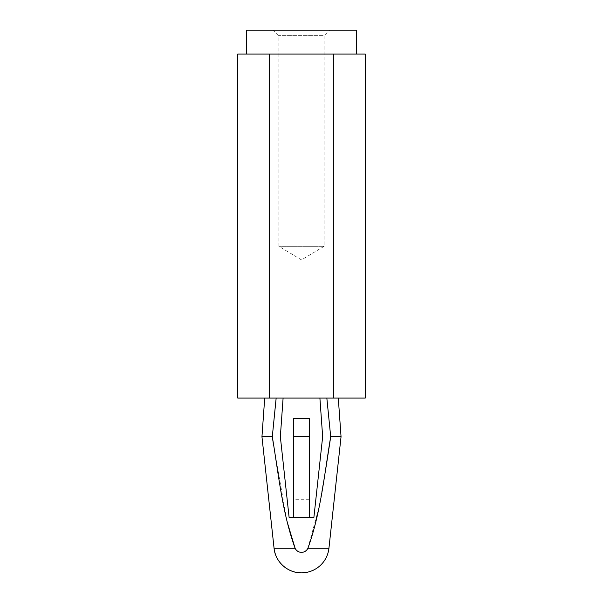 <?xml version="1.0" encoding="UTF-8"?>
<svg xmlns="http://www.w3.org/2000/svg" width="603" height="603" viewBox="0 0 603 603"><rect width="100%" height="100%" fill="white"/><g stroke="black" fill="none" stroke-linecap="round" stroke-linejoin="round"><path stroke-width="0.45" stroke-dasharray="3.02 2.26" d="M276.159 398.086L264.709 398.086L283.101 398.086L276.159 398.086L275.759 401.945M319.899 398.086L326.841 398.086L319.899 398.086L322.658 436.715L313.861 517.66L289.139 517.66L280.342 436.715L283.101 398.086M328.937 548.24L307.907 548.24L318.783 508.201L326.027 467.295M341.049 436.715L330.7 436.715L326.841 398.086L338.291 398.086L326.841 398.086M365.23 54.066L237.77 54.066M307.907 548.24A7.063 7.063 0 0 1 295.093 548.24L274.064 548.24M273.513 444.931L287.058 521.565M365.23 398.086L237.77 398.086M272.3 436.715L261.951 436.715M309.316 517.66L309.316 418.316L293.684 418.316L293.684 517.66M309.316 436.715L293.684 436.715M329.637 30.15L273.363 30.15L329.637 30.15L324.12 35.667L278.88 35.667L324.12 35.667L324.12 246.31L278.88 246.31L324.12 246.31L301.5 259.901L278.88 246.31L278.88 35.667L273.363 30.15M356.69 30.15L246.31 30.15M349.295 54.066L301.5 54.066L349.295 54.066M269.639 398.086L269.639 54.066M333.361 398.086L333.361 54.066M309.316 499.261L293.684 499.261"/><path stroke-width="0.9" d="M319.899 398.086L322.658 436.715L313.861 517.66L289.139 517.66L280.342 436.715L283.101 398.086M287.058 521.565L295.093 548.24C282.159 512.399 278.586 474.086 272.3 436.715L276.159 398.086M264.709 398.086L261.951 436.715L274.064 548.24A27.595 27.595 0 0 0 301.5 572.85C287.835 573.144 275.247 561.853 274.064 548.24L295.093 548.24A7.063 7.063 0 0 0 307.907 548.24L328.937 548.24L341.049 436.715L330.7 436.715C324.414 474.079 320.849 512.384 307.907 548.24M326.841 398.086L330.7 436.715M326.027 467.295L330.203 440.13M333.361 398.086L237.77 398.086L237.77 54.066L365.23 54.066L365.23 398.086L333.361 398.086L333.361 54.066M275.759 401.945L272.3 436.715L273.513 444.931M261.951 436.715L272.3 436.715M293.684 436.715L309.316 436.715L309.316 418.316L293.684 418.316L293.684 517.66M309.316 436.715L309.316 517.66M246.31 54.066L246.31 30.15L356.69 30.15L356.69 54.066M269.639 398.086L269.639 54.066M301.5 572.85A27.595 27.595 0 0 0 328.937 548.24M338.291 398.086L341.049 436.715"/></g></svg>
